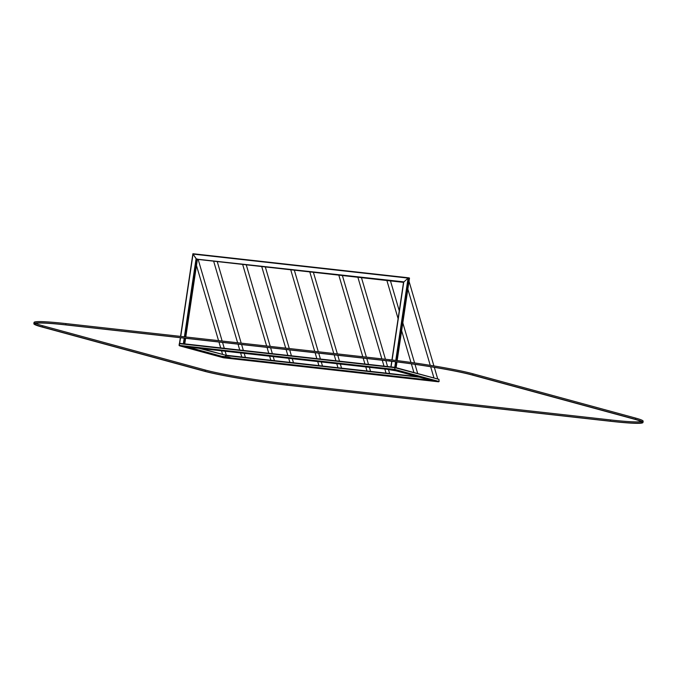 <?xml version="1.0" encoding="UTF-8"?>
<svg xmlns="http://www.w3.org/2000/svg" width="677" height="677" viewBox="0 0 677 677"><rect width="100%" height="100%" fill="white"/><g stroke="black" fill="none" stroke-linecap="round" stroke-linejoin="round"><path stroke-width="1.02" d="M185.743 346.48L179.515 345.803L179.32 343.637L179.879 343.349L394.928 367.357L438.916 379.34L439.102 381.506L438.544 381.794L432.425 380.381M392.812 369.591L185.185 346.759L223.41 357.431M395.021 367.713L394.759 369.43L395.021 367.713L179.32 343.637L179.066 345.355L394.759 369.43L439.102 381.506L438.544 381.794L223.503 357.786L225.356 357.27L438.544 381.794L439.102 381.506L438.916 379.34L395.021 367.713M419.478 377.191L225.619 355.552L225.449 356.677L225.526 355.197L199.03 348.308M438.544 381.794L394.556 369.811L185.185 346.759M179.769 343.341L183.645 343.772M185.752 336.968L197.354 259.35L196.525 259.122L197.261 258.995M391.966 359.995L403.788 281.86L196.525 259.122L193.038 254.087L196.076 258.673L184.398 336.816M179.676 343.349L183.865 343.798M192.945 253.731L408.603 277.807L192.928 253.731M395.817 367.586L391.154 366.926M395.774 360.452L408.079 278.095L403.594 282.241L408.079 278.095L409.263 278.416M391.771 361.315L390.891 366.892L395.952 367.636M397.128 360.613L409.467 278.035L408.637 277.815L408.079 278.095L408.637 277.815L396.282 360.511M243.001 357.143L242.501 357.084M213.932 261.204L214.956 261.314M241.875 357.016L243.627 357.211M272.01 360.384L271.511 360.325M242.941 264.436L243.965 264.555M270.885 360.257L272.636 360.452M291.085 362.508L290.577 362.457M262.007 266.569L263.031 266.679M289.951 362.381L291.711 362.584M320.094 365.749L319.586 365.69M291.017 269.81L292.041 269.92M318.96 365.622L320.72 365.817M339.16 367.882L338.652 367.823M310.091 271.934L311.107 272.052M338.026 367.755L339.786 367.95M368.17 371.114L367.67 371.064M339.101 275.175L340.125 275.285M367.044 370.988L368.796 371.191M387.236 373.247L386.736 373.188M358.167 277.308L359.191 277.418M386.11 373.12L387.862 373.315M416.245 376.488L416.871 376.556M387.176 280.54L388.2 280.659M415.119 376.361L415.763 376.395M392.753 369.964L395.715 370.768L387.362 369.363L392.762 369.938M429.413 379.949L432.366 380.753L424.462 379.442L429.421 379.899M424.682 379.018L426.612 379.137M192.962 348.13L185.693 346.819L192.962 348.13M228.327 357.591L230.696 358.235L230.772 357.744L228.403 357.101L222.42 356.339L222.344 356.83L228.327 357.591L228.403 357.101M230.696 358.235L222.344 356.83M642.964 422.473L643.15 421.238A62.174 4.121 -171.5 0 0 635.585 418.073L472.986 373.789A62.174 4.121 -171.5 0 0 389.503 359.715L65.965 323.598A62.174 4.121 -171.5 0 0 34.036 322.455L33.85 323.682A62.174 4.121 -171.5 0 0 41.415 326.856L204.014 371.14A62.174 4.121 -171.5 0 0 287.497 385.213L611.035 421.331A62.174 4.121 -171.5 0 0 642.964 422.473A62.174 4.121 -171.5 0 0 635.398 419.3L472.808 375.016A62.174 4.121 -171.5 0 0 389.317 360.943L65.779 324.825A62.174 4.121 -171.5 0 0 33.85 323.682M641.111 421.568A60.93 4.037 8.5 0 1 610.629 419.943L287.09 383.825A60.93 4.037 8.5 0 1 205.275 370.031L42.676 325.747A60.93 4.037 8.5 0 1 35.889 323.361M610.442 421.17L286.904 385.052A60.93 4.037 8.5 0 1 205.089 371.258L42.499 326.974A60.93 4.037 8.5 0 1 35.077 323.868A60.93 4.037 8.5 0 1 66.371 324.985L389.91 361.103A60.93 4.037 8.5 0 1 471.725 374.897L634.324 419.181A60.93 4.037 8.5 0 1 641.737 422.287A60.93 4.037 8.5 0 1 610.442 421.17L610.629 419.943M392.905 369.955L432.874 380.838M191.032 347.919L222.403 356.466M201.086 348.537L225.526 355.197L417.32 376.607L225.543 355.197L201.111 348.537M179.515 345.803L223.503 357.786L179.447 345.786M424.648 379.518L230.747 357.871M184.719 343.891L185.557 338.288M183.873 343.798L184.703 338.195M184.906 336.875L196.525 259.122L403.543 282.233M183.365 343.713L184.203 338.145M179.701 343.307L180.531 337.73M180.734 336.41L193.038 254.087L408.079 278.095M179.557 343.29L180.395 337.713M180.59 336.393L192.92 253.883M391.078 366.9L391.915 361.332M392.11 360.012L403.788 281.86M396.079 367.619L396.925 361.924M395.25 367.391L396.079 361.823M394.75 367.306L395.58 361.763M403.526 282.368L197.354 259.35L403.526 282.368M425.097 379.467L425.173 378.976M226.66 357.312L226.736 356.821M635.585 418.073L635.398 419.3M472.986 373.789L472.808 375.016M389.503 359.715L389.317 360.943M65.965 323.598L65.779 324.825M287.09 383.825L286.904 385.052M205.275 370.031L205.089 371.258M42.676 325.747L42.499 326.974M432.806 380.821L392.888 369.947L185.227 346.768M438.984 379.357L394.945 367.357L179.837 343.349M438.586 381.803L223.486 357.786M184.762 343.899L185.6 338.297M185.794 336.977L197.396 259.359M179.507 343.298L180.344 337.713M180.539 336.393L192.894 253.765M390.891 366.892L391.721 361.315M391.924 359.995L403.551 282.174M396.121 367.636L396.976 361.933M397.171 360.621L409.5 278.103M226.33 355.281L225.136 351.219M224.273 348.308L222.547 342.418M222.141 341.03L198.166 259.443M222.589 354.393L221.54 350.821M220.685 347.902L218.959 342.02M218.553 340.633L196.482 265.511M437.748 379.018L434.321 367.349L437.748 379.018M433.906 365.935L409.026 281.277L433.906 365.935M433.974 377.986L430.665 366.748L433.974 377.986M430.25 365.335L407.859 289.113L430.25 365.335M245.396 357.414L244.202 353.352M243.348 350.432L241.613 344.551M241.207 343.163L217.232 261.567M241.799 357.007L240.606 352.954M239.751 350.034L238.025 344.153M237.619 342.765L213.644 261.17M274.405 360.646L273.212 356.593M272.357 353.673L270.622 347.792M270.216 346.404L246.25 264.809M270.817 360.249L269.624 356.187M268.761 353.276L267.034 347.386M266.628 345.998L242.654 264.411M293.471 362.779L292.278 358.717M291.423 355.806L289.697 349.916M289.282 348.528L265.316 266.941M289.883 362.373L288.69 358.319M287.835 355.4L286.1 349.518M285.694 348.13L261.72 266.535M322.48 366.02L321.287 361.958M320.433 359.038L318.706 353.157M318.3 351.769L294.326 270.174M318.892 365.614L317.699 361.56M316.844 358.641L315.11 352.759M314.703 351.363L290.729 269.776M341.546 368.144L340.353 364.082M339.499 361.171L337.772 355.281M337.366 353.893L313.392 272.306M337.958 367.746L336.765 363.684M335.91 360.765L334.184 354.883M333.769 353.496L309.804 271.9M370.564 371.385L369.371 367.323M368.508 364.412L366.782 358.522M366.375 357.134L342.401 275.547M366.968 370.979L365.775 366.926M364.92 364.006L363.194 358.125M362.779 356.737L338.813 275.141M389.63 373.509L388.496 369.667M387.582 366.536L385.848 360.655M385.441 359.267L361.467 277.672M386.034 373.112L384.841 369.05M383.986 366.139L382.26 360.249M381.853 358.861L357.879 277.274M417.701 373.56L414.993 364.344M414.586 362.948L402.815 322.878M399.269 310.828L390.477 280.913M413.926 372.528L411.371 363.828M410.956 362.432L401.639 330.714M398.101 318.664L386.889 280.506M424.462 379.442L424.538 378.951M193.597 348.156L193.664 347.707"/></g></svg>
